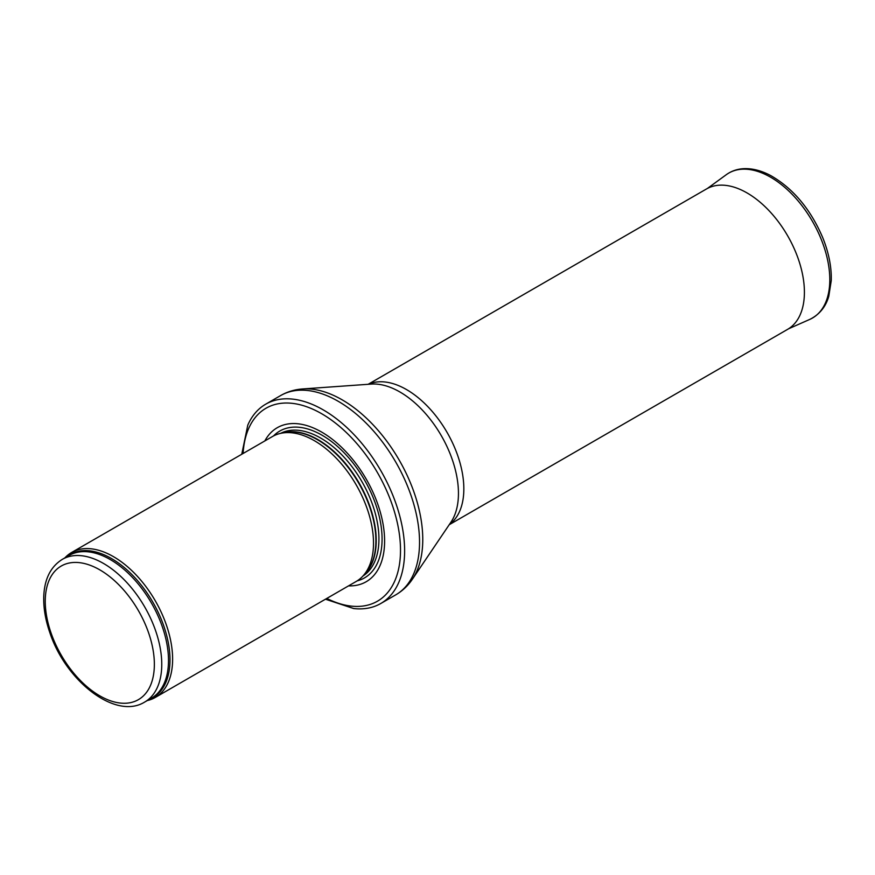 <?xml version="1.0" encoding="UTF-8"?>
<svg xmlns="http://www.w3.org/2000/svg" width="875" height="875" viewBox="0 0 875 875"><rect width="100%" height="100%" fill="white"/><g stroke="black" fill="none" stroke-linecap="round" stroke-linejoin="round"><path stroke-width="1.31" d="M147.262 700.569A83.694 48.322 -120 0 0 155.291 697.452A83.694 48.322 -120 0 0 168.109 630.383A83.694 48.322 -120 0 0 113.444 556.642A83.694 48.322 -120 0 0 71.597 552.497A83.694 48.322 -120 0 0 64.881 557.878M155.291 697.452L356.169 581.47A83.694 48.322 -120 0 0 363.344 575.575A83.694 48.322 -120 0 0 366.603 507.128A83.694 48.322 -120 0 0 314.333 440.661A83.694 48.322 -120 0 0 281.17 433.245A83.694 48.322 -120 0 0 272.486 436.516L71.597 552.497M348.545 585.878A88.922 51.341 -120 0 0 383.086 524.278A88.922 51.341 -120 0 0 321.727 432.119A88.922 51.341 -120 0 0 264.852 440.913M325.456 599.2L353.697 608.552A115.073 66.434 -120 0 0 380.789 603.498A115.073 66.434 -120 0 0 398.431 511.284A115.073 66.434 -120 0 0 323.247 409.883A115.073 66.434 -120 0 0 265.716 404.184A115.073 66.434 -120 0 0 247.789 425.119L241.762 454.245M449.214 524.727L787.609 329.361A81.08 46.812 -120 0 0 789.086 328.442A81.08 46.812 -120 0 0 799.63 263.025A81.08 46.812 -120 0 0 747.075 192.948A81.08 46.812 -120 0 0 708.072 188.114A81.08 46.812 -120 0 0 706.541 188.934L368.145 384.3M103.502 563.445A82.381 47.567 -120 0 0 62.311 559.366C50.52 566.77 44.341 579.283 43.75 596.903C43.455 608.147 45.478 620.036 49.809 632.559C65.625 680.837 115.412 720.278 144.692 702.056A82.381 47.567 -120 0 0 157.325 636.038A82.381 47.567 -120 0 0 103.502 563.445M99.805 569.855A77.153 44.548 60 0 1 147.055 691.622A77.153 44.548 60 0 1 52.555 637.066A77.153 44.548 60 0 1 99.805 569.855M144.692 702.056L151.441 698.163A82.381 47.567 -120 0 0 164.062 632.144A82.381 47.567 -120 0 0 110.25 559.552A82.381 47.567 -120 0 0 69.059 555.472L62.311 559.366M149.1 699.519A82.698 47.742 -120 0 0 166.469 634.725A82.698 47.742 -120 0 0 111.508 558.556A82.698 47.742 -120 0 0 66.708 556.817M363.344 575.575L365.881 572.709A82.458 47.611 -120 0 0 369.086 505.269A82.458 47.611 -120 0 0 317.592 439.786A82.458 47.611 -120 0 0 284.922 432.48L281.17 433.245M364.798 573.934A82.381 47.567 -120 0 0 369.994 506.647A82.381 47.567 -120 0 0 317.975 439.622A82.381 47.567 -120 0 0 283.314 432.808M362.961 576.012A82.381 47.567 -120 0 0 374.194 509.655A82.381 47.567 -120 0 0 320.677 438.058A82.381 47.567 -120 0 0 280.602 433.366M357.164 580.869A84.766 48.945 -120 0 0 379.181 516.163A84.766 48.945 -120 0 0 322.142 435.269A84.766 48.945 -120 0 0 273.503 435.947M326.802 598.434A111.42 64.323 -120 0 0 400.466 547.247A111.42 64.323 -120 0 0 321.727 413.755A111.42 64.323 -120 0 0 243.108 453.469M380.789 603.498L395.708 594.88A115.073 66.434 -120 0 0 413.35 502.677A115.073 66.434 -120 0 0 338.166 401.264A115.073 66.434 -120 0 0 280.634 395.566L265.716 404.184M302.652 388.948L371.241 384.081A82.797 47.808 -120 0 1 399.908 391.978A82.797 47.808 -120 0 1 450.953 522.156L412.442 579.119A114.045 65.844 -120 0 0 342.136 399.82A114.045 65.844 -120 0 0 302.652 388.948C294.722 389.506 287.383 391.705 280.634 395.566M449.4 524.453A81.08 46.812 -120 0 0 458.795 458.806A81.08 46.812 -120 0 0 406.514 389.572A81.08 46.812 -120 0 0 368.473 384.278M726.272 174.705C731.489 170.942 737.483 168.919 744.253 168.656C752.839 168.394 761.775 170.767 771.05 175.766C793.417 188.727 810.655 209.377 822.752 237.705C828.8 252.766 831.633 267.05 831.25 280.569L828.8 296.198C827.127 302.236 822.664 313.064 809.812 319.386A83.694 48.322 -120 0 0 812.47 221.397A83.694 48.322 -120 0 0 726.272 174.705L707.459 188.42M412.442 579.119C408.002 585.714 402.423 590.964 395.708 594.88M809.812 319.386L788.506 328.814"/></g></svg>
